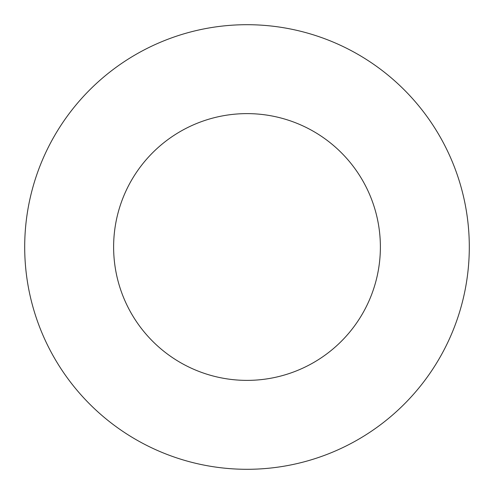 <?xml version="1.0" encoding="UTF-8"?>
<svg xmlns="http://www.w3.org/2000/svg" width="494" height="494" viewBox="0 0 494 494"><rect width="100%" height="100%" fill="white"/><g stroke="black" fill="none" stroke-linecap="round" stroke-linejoin="round"><path stroke-width="0.74" d="M380.38 247A133.38 133.38 0 0 1 180.31 362.51A133.38 133.38 0 0 1 180.31 131.49A133.38 133.38 0 0 1 380.38 247M469.3 247A222.3 222.3 0 0 1 135.85 439.518A222.3 222.3 0 0 1 135.85 54.482A222.3 222.3 0 0 1 469.3 247"/></g></svg>
